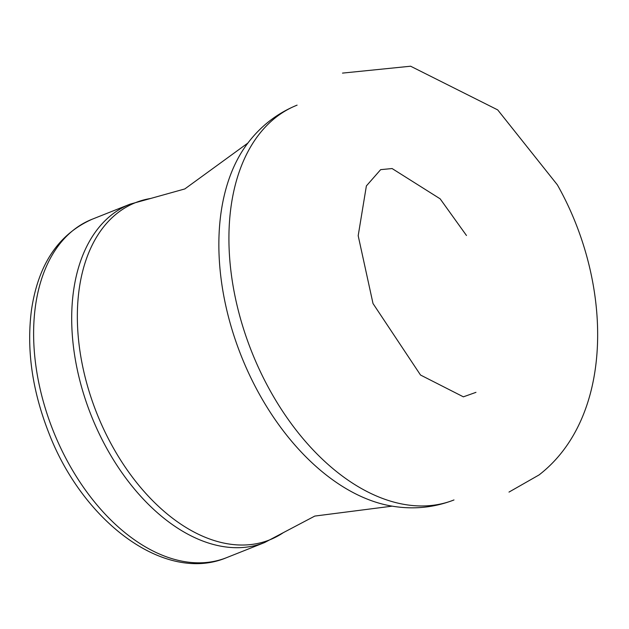 <?xml version="1.0" encoding="UTF-8"?>
<svg xmlns="http://www.w3.org/2000/svg" width="629" height="629" viewBox="0 0 629 629"><rect width="100%" height="100%" fill="white"/><g stroke="black" fill="none" stroke-linecap="round" stroke-linejoin="round"><path stroke-width="0.94" d="M92.054 219.277A182.072 114.226 68.3 0 0 53.143 430.661A182.072 114.226 68.3 0 0 226.534 557.679L264.612 542.544A182.072 114.226 68.3 0 1 91.221 415.525A182.072 114.226 68.3 0 1 130.14 204.142L92.054 219.277C58.348 234.326 38.141 264.636 31.45 310.199C26.418 349.472 32.165 390.271 48.7 432.603C82.706 521.622 164.68 583.728 226.534 557.679M297.1 105.137C277.413 113.157 261.004 125.8 247.873 143.066L184.808 188.944L150.63 198.473A181.466 113.849 68.3 0 0 96.811 413.308A181.466 113.849 68.3 0 0 283.412 532.606L264.612 542.544M247.873 143.066A208.781 130.981 68.3 0 0 241.237 355.912A208.781 130.981 68.3 0 0 392.158 506.148L314.807 516.071L283.412 532.606M296.597 105.342A212.421 133.262 68.3 0 0 251.702 351.753A212.421 133.262 68.3 0 0 453.485 500.149M466.474 235.498L440.143 198.827L392.103 168.548L380.663 169.641L366.377 185.925L358.184 235.71L373.013 303.532L420.518 375.026L463.384 396.836L475.972 392.347M508.987 492.09L539.037 474.95C614.399 416.736 613.322 283.75 557.349 184.832L497.704 109.894L410.611 66.218L342.49 73.106M150.63 198.473L130.14 204.142M453.989 499.945C434.167 507.634 413.56 509.702 392.158 506.148"/></g></svg>

